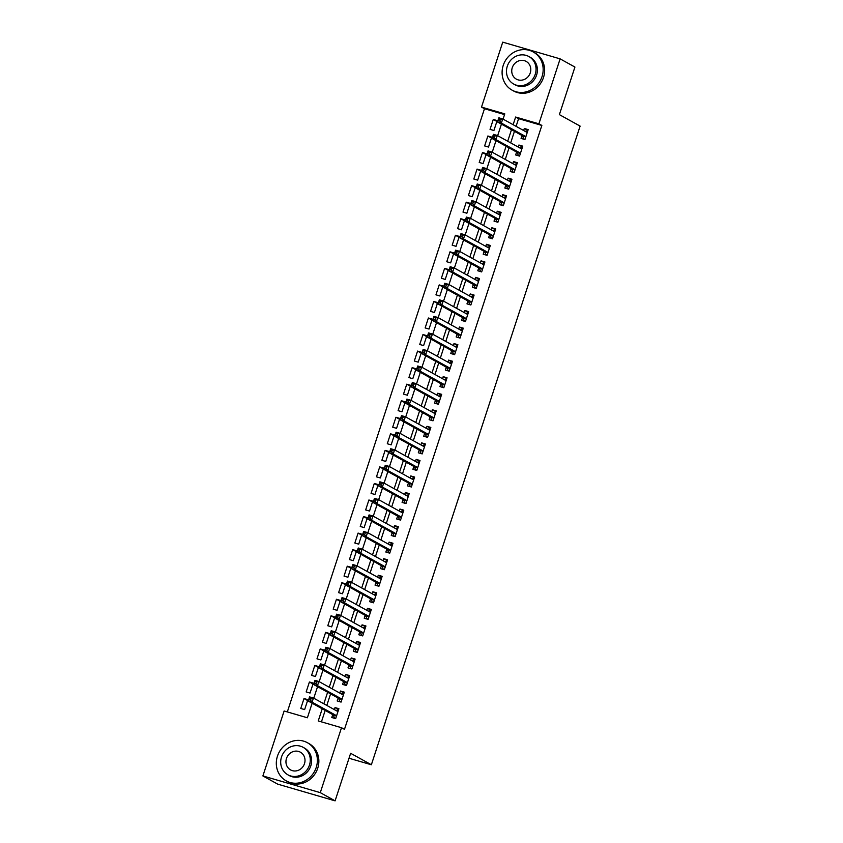 <?xml version="1.0" encoding="UTF-8"?>
<svg xmlns="http://www.w3.org/2000/svg" width="843" height="843" viewBox="0 0 843 843"><rect width="100%" height="100%" fill="white"/><g stroke="black" fill="none" stroke-linecap="round" stroke-linejoin="round"><path stroke-width="1.26" d="M504.546 114.574L484.472 108.726L481.511 107.093L502.734 42.15L560.121 58.862L574.926 67.061L559.383 114.627L580.11 126.102L371.363 764.759L350.635 753.284L335.092 800.85L277.695 784.138L262.89 775.939L284.123 710.997L307.389 717.772L312.142 703.21M484.472 108.726L287.315 711.935M522.007 135.512L521.058 138.41L524.936 139.538L528.182 129.611L524.304 128.484L523.64 130.517M516.601 152.067L515.653 154.954L519.53 156.092L522.776 146.155L518.898 145.028L518.234 147.061M511.185 168.611L510.247 171.498L514.125 172.636L517.37 162.71L513.492 161.571L512.818 163.605M505.779 185.154L504.831 188.052L508.708 189.18L511.954 179.253L508.076 178.126L507.412 180.16M500.373 201.698L499.425 204.596L503.303 205.724L506.548 195.797L502.67 194.67L502.006 196.704M494.967 218.242L494.019 221.14L497.897 222.267L501.142 212.341L497.265 211.214L496.601 213.247M489.562 234.786L488.613 237.684L492.491 238.811L495.737 228.885L491.859 227.758L491.195 229.791M484.145 251.33L483.208 254.228L487.085 255.355L490.331 245.429L486.453 244.301L485.779 246.335M478.74 267.884L477.791 270.772L481.669 271.91L484.915 261.973L481.037 260.845L480.373 262.879M473.334 284.428L472.386 287.326L476.263 288.454L479.509 278.527L475.631 277.389L474.967 279.423M467.928 300.972L466.98 303.87L470.858 304.997L474.103 295.071L470.225 293.944L469.562 295.977M462.522 317.516L461.574 320.414L465.452 321.541L468.697 311.615L464.82 310.487L464.156 312.521M457.106 334.06L456.168 336.958L460.046 338.085L463.281 328.159L459.403 327.031L458.74 329.065M451.7 350.604L450.752 353.502L454.63 354.629L457.875 344.703L453.998 343.575L453.334 345.609M446.295 367.158L445.346 370.045L449.224 371.173L452.47 361.247L448.592 360.119L447.928 362.153M440.889 383.702L439.941 386.589L443.818 387.727L447.064 377.801L443.186 376.663L442.522 378.697M435.483 400.246L434.535 403.144L438.413 404.271L441.658 394.345L437.78 393.217L437.117 395.251M430.067 416.79L429.129 419.688L433.007 420.815L436.242 410.889L432.364 409.761L431.7 411.795M424.661 433.334L423.713 436.231L427.591 437.359L430.836 427.433L426.958 426.305L426.295 428.339M419.256 449.877L418.307 452.775L422.185 453.903L425.43 443.976L421.553 442.849L420.889 444.883M413.85 466.421L412.901 469.319L416.779 470.447L420.025 460.52L416.147 459.393L415.483 461.427M408.444 482.976L407.496 485.863L411.373 487.001L414.619 477.064L410.741 475.937L410.077 477.97M403.028 499.52L402.09 502.417L405.968 503.545L409.203 493.619L405.325 492.481L404.661 494.514M397.622 516.064L396.674 518.961L400.551 520.089L403.797 510.163L399.919 509.035L399.255 511.069M392.216 532.607L391.268 535.505L395.146 536.633L398.391 526.706L394.513 525.579L393.85 527.613M386.811 549.151L385.862 552.049L389.74 553.177L392.986 543.25L389.108 542.123L388.444 544.156M381.405 565.695L380.456 568.593L384.334 569.72L387.58 559.794L383.702 558.667L383.038 560.7M375.989 582.25L375.051 585.137L378.928 586.264L382.164 576.338L378.286 575.211L377.622 577.244M370.583 598.793L369.634 601.681L373.512 602.819L376.758 592.892L372.88 591.754L372.216 593.788M365.177 615.337L364.229 618.235L368.106 619.363L371.352 609.436L367.474 608.298L366.81 610.343M359.771 631.881L358.823 634.779L362.701 635.907L365.946 625.98L362.069 624.853L361.405 626.886M354.355 648.425L353.417 651.323L357.295 652.45L360.541 642.524L356.663 641.397L355.999 643.43M348.949 664.969L348.001 667.867L351.879 668.994L355.124 659.068L351.246 657.94L350.583 659.974M343.544 681.513L342.595 684.411L346.473 685.538L349.719 675.612L345.841 674.484L345.177 676.518M338.138 698.067L337.189 700.955L341.067 702.093L344.313 692.156L340.435 691.028L339.771 693.062M307.6 700.533L304.007 698.541L300.761 708.468L304.639 709.595L307.885 699.669L304.007 698.541M313.006 683.989L309.413 681.998L306.167 691.924L310.045 693.051L313.29 683.125L309.413 681.998M318.412 667.445L314.818 665.454L311.573 675.38L315.451 676.507L318.696 666.581L314.818 665.454M323.828 650.901L320.224 648.91L316.979 658.836L320.856 659.964L324.102 650.037L320.224 648.91M329.234 634.347L325.64 632.355L322.395 642.292L326.273 643.42L329.518 633.493L325.64 632.355M334.639 617.803L331.046 615.811L327.801 625.738L331.678 626.876L334.924 616.939L331.046 615.811M340.045 601.259L336.452 599.268L333.206 609.194L337.084 610.321L340.33 600.395L336.452 599.268M345.461 584.715L341.858 582.724L338.612 592.65L342.49 593.778L345.735 583.851L341.858 582.724M350.867 568.171L347.263 566.18L344.028 576.106L347.906 577.234L351.141 567.307L347.263 566.18M356.273 551.628L352.68 549.636L349.434 559.562L353.312 560.69L356.557 550.764L352.68 549.636M361.679 535.073L358.085 533.092L354.84 543.018L358.718 544.146L361.963 534.22L358.085 533.092M367.084 518.529L363.491 516.538L360.246 526.464L364.123 527.602L367.369 517.676L363.491 516.538M372.501 501.985L368.897 499.994L365.651 509.92L369.529 511.048L372.775 501.121L368.897 499.994M377.906 485.442L374.303 483.45L371.068 493.376L374.945 494.504L378.18 484.577L374.303 483.45M383.312 468.898L379.719 466.906L376.473 476.832L380.351 477.96L383.597 468.034L379.719 466.906M388.718 452.354L385.125 450.362L381.879 460.289L385.757 461.416L389.002 451.49L385.125 450.362M394.124 435.81L390.53 433.818L387.285 443.745L391.163 444.872L394.408 434.946L390.53 433.818M399.54 419.256L395.936 417.264L392.69 427.201L396.568 428.328L399.814 418.402L395.936 417.264M404.946 402.712L401.342 400.72L398.107 410.646L401.985 411.784L405.22 401.848L401.342 400.72M410.351 386.168L406.758 384.176L403.512 394.102L407.39 395.23L410.636 385.304L406.758 384.176M415.757 369.624L412.164 367.632L408.918 377.559L412.796 378.686L416.042 368.76L412.164 367.632M421.163 353.08L417.57 351.088L414.324 361.015L418.202 362.142L421.447 352.216L417.57 351.088M426.579 336.536L422.975 334.545L419.73 344.471L423.607 345.598L426.853 335.672L422.975 334.545M431.985 319.982L428.392 318.001L425.146 327.927L429.024 329.055L432.269 319.128L428.392 318.001M437.391 303.438L433.797 301.446L430.552 311.373L434.43 312.511L437.675 302.584L433.797 301.446M442.796 286.894L439.203 284.902L435.957 294.829L439.835 295.967L443.081 286.03L439.203 284.902M448.202 270.35L444.609 268.359L441.363 278.285L445.241 279.412L448.487 269.486L444.609 268.359M453.618 253.806L450.014 251.815L446.769 261.741L450.647 262.868L453.892 252.942L450.014 251.815M459.024 237.262L455.431 235.271L452.185 245.197L456.063 246.325L459.309 236.398L455.431 235.271M464.43 220.718L460.836 218.727L457.591 228.653L461.469 229.781L464.714 219.854L460.836 218.727M469.836 204.164L466.242 202.172L462.997 212.109L466.874 213.237L470.12 203.311L466.242 202.172M475.241 187.62L471.648 185.629L468.402 195.555L472.28 196.693L475.526 186.767L471.648 185.629M480.658 171.076L477.054 169.085L473.808 179.011L477.686 180.139L480.931 170.212L477.054 169.085M486.063 154.532L482.47 152.541L479.224 162.467L483.102 163.595L486.348 153.668L482.47 152.541M491.469 137.989L487.876 135.997L484.63 145.923L488.508 147.051L491.754 137.124L487.876 135.997M493.914 130.507L497.159 120.581L493.281 119.453L490.036 129.379L493.914 130.507M322.216 708.784L318.243 720.934L341.51 727.709L344.471 729.353L541.859 125.438L518.593 118.663L516.085 126.334M514.451 131.339L510.679 142.888M509.046 147.883L505.273 159.432M503.64 164.427L499.867 175.976M498.234 180.971L494.451 192.52M492.818 197.515L489.045 209.064M487.412 214.059L483.64 225.608M482.006 230.613L478.234 242.152M476.601 247.157L472.828 258.706M471.195 263.701L467.412 275.25M465.779 280.245L462.006 291.794M460.373 296.789L456.6 308.338M454.967 313.333L451.195 324.882M449.561 329.876L445.789 341.426M444.145 346.431L440.373 357.98M438.739 362.975L434.967 374.524M433.334 379.519L429.561 391.068M427.928 396.062L424.155 407.612M422.522 412.606L418.739 424.155M417.106 429.15L413.333 440.699M411.7 445.705L407.928 457.243M406.294 462.249L402.522 473.798M400.889 478.792L397.116 490.341M395.483 495.336L391.7 506.885M390.067 511.88L386.294 523.429M384.661 528.424L380.888 539.973M379.255 544.968L375.483 556.517M373.849 561.522L370.077 573.061M368.444 578.066L364.661 589.615M363.027 594.61L359.255 606.159M357.622 611.154L353.849 622.703M352.216 627.698L348.444 639.247M346.81 644.242L343.038 655.791M341.404 660.796L337.621 672.335M335.988 677.34L332.216 688.889M330.582 693.884L326.81 705.433M325.177 710.428L321.436 721.871M332.732 714.611L331.784 717.498L335.662 718.636L338.907 708.71L335.029 707.572L334.365 709.606M349.013 758.247L371.363 764.759M335.092 800.85L320.287 792.652L262.89 775.939M560.121 58.862L538.898 123.805L515.631 117.029L513.124 124.701M541.859 125.438L538.898 123.805M341.51 727.709L320.287 792.652M511.49 129.696L507.718 141.245M506.085 146.239L502.312 157.789M500.679 162.783L496.906 174.332M495.273 179.338L491.49 190.876M489.857 195.882L486.084 207.431M484.451 212.425L480.679 223.975M479.045 228.969L475.273 240.518M473.64 245.513L469.867 257.062M468.234 262.057L464.451 273.606M462.818 278.611L459.045 290.15M457.412 295.155L453.639 306.704M452.006 311.699L448.234 323.248M446.6 328.243L442.828 339.792M441.195 344.787L437.412 356.336M435.778 361.331L432.006 372.88M430.373 377.875L426.6 389.424M424.967 394.429L421.194 405.968M419.561 410.973L415.789 422.522M414.155 427.517L410.372 439.066M408.739 444.061L404.967 455.61M403.333 460.605L399.561 472.154M397.928 477.149L394.155 488.698M392.522 493.692L388.749 505.242M387.106 510.247L383.333 521.785M381.7 526.791L377.927 538.34M376.294 543.335L372.522 554.884M370.888 559.878L367.116 571.428M365.483 576.422L361.7 587.971M360.066 592.966L356.294 604.515M354.661 609.521L350.888 621.059M349.255 626.064L345.482 637.614M343.849 642.608L340.077 654.157M338.443 659.152L334.66 670.701M333.027 675.696L329.255 687.245M327.621 692.24L323.849 703.789M503.06 119.126L504.778 113.868L481.511 107.093M313.775 698.215L317.558 686.666M319.191 681.671L322.964 670.122M324.597 665.127L328.37 653.578M330.003 648.583L333.775 637.034M335.409 632.039L339.181 620.49M340.825 615.485L344.597 603.946M346.231 598.941L350.003 587.392M351.636 582.397L355.409 570.848M357.042 565.853L360.815 554.304M362.448 549.309L366.231 537.76M367.864 532.765L371.637 521.216M373.27 516.222L377.042 504.672M378.676 499.667L382.448 488.118M384.081 483.123L387.854 471.574M389.487 466.579L393.27 455.03M394.903 450.036L398.676 438.486M400.309 433.492L404.082 421.943M405.715 416.948L409.487 405.399M411.121 400.393L414.893 388.855M416.526 383.85L420.309 372.3M421.943 367.306L425.715 355.757M427.348 350.762L431.121 339.213M432.754 334.218L436.526 322.669M438.16 317.674L441.932 306.125M443.566 301.13L447.348 289.581M448.982 284.576L452.754 273.037M454.388 268.032L458.16 256.483M459.793 251.488L463.566 239.939M465.199 234.944L468.971 223.395M470.605 218.4L474.388 206.851M476.021 201.856L479.793 190.307M481.427 185.302L485.199 173.763M486.832 168.758L490.605 157.209M492.238 152.214L496.011 140.665M497.644 135.67L501.427 124.121M518.593 118.663L515.631 117.029M338.623 709.564L335.029 707.572M496.875 121.445L493.281 119.453M344.028 693.02L340.435 691.028M349.434 676.476L345.841 674.484M354.85 659.932L351.246 657.94M360.256 643.388L356.663 641.397M365.662 626.844L362.069 624.853M371.068 610.29L367.474 608.298M376.484 593.746L372.88 591.754M381.89 577.202L378.286 575.211M387.295 560.658L383.702 558.667M392.701 544.114L389.108 542.123M398.107 527.57L394.513 525.579M403.523 511.027L399.919 509.035M408.929 494.472L405.325 492.481M414.334 477.928L410.741 475.937M419.74 461.384L416.147 459.393M425.146 444.841L421.553 442.849M430.562 428.297L426.958 426.305M435.968 411.753L432.364 409.761M441.374 395.198L437.78 393.217M446.779 378.655L443.186 376.663M452.185 362.111L448.592 360.119M457.601 345.567L453.998 343.575M463.007 329.023L459.403 327.031M468.413 312.479L464.82 310.487M473.819 295.935L470.225 293.944M479.224 279.381L475.631 277.389M484.641 262.837L481.037 260.845M490.046 246.293L486.453 244.301M495.452 229.749L491.859 227.758M500.858 213.205L497.265 211.214M506.264 196.661L502.67 194.67M511.68 180.107L508.076 178.126M517.086 163.563L513.492 161.571M522.491 147.019L518.898 145.028M527.897 130.475L524.304 128.484M335.503 718.584L334.481 718.025L335.735 718.384M335.714 710.364L338.443 710.112M334.481 718.025L333.385 715.117A1.749 0.664 106.2 0 0 333.206 714.875L308.211 701.039L309.571 696.898L313.448 698.036L337.959 711.597M311.109 698.51L313.448 698.036L312.089 702.166L308.211 701.039L309.012 699.711L310.561 700.164L311.109 698.51L309.55 698.057L309.012 699.711M336.61 715.739L312.089 702.166L310.561 700.164M309.571 696.898L309.55 698.057M277.452 756.16A21.823 20.116 -61 0 0 286.272 780.903A21.823 20.116 -61 0 0 316.23 767.457A21.823 20.116 -61 0 0 307.41 742.715A21.823 20.116 -61 0 0 277.452 756.16M286.272 780.903L287.758 781.724A21.823 20.116 -61 0 0 317.716 768.268A21.823 20.116 -61 0 0 308.896 743.526L307.41 742.715M303.09 747.298L304.46 748.057A15.711 14.489 119 0 1 310.804 765.876A15.711 14.489 119 0 1 289.233 775.56L287.874 774.801A15.711 14.489 -61 0 0 309.444 765.117A15.711 14.489 -61 0 0 303.09 747.298A15.711 14.489 -61 0 0 281.52 756.982A15.711 14.489 -61 0 0 287.874 774.801M304.481 763.674A10.127 9.336 -61 0 0 300.382 752.188A10.127 9.336 -61 0 0 286.483 758.437A10.127 9.336 -61 0 0 290.582 769.912A10.127 9.336 -61 0 0 304.481 763.674M503.239 65.385A21.823 20.116 -61 0 0 512.049 90.127A21.823 20.116 -61 0 0 542.017 76.681A21.823 20.116 -61 0 0 533.197 51.939A21.823 20.116 -61 0 0 503.239 65.385M512.049 90.127L513.535 90.949A21.823 20.116 -61 0 0 543.493 77.503A21.823 20.116 -61 0 0 534.673 52.751L533.197 51.939M528.877 56.534L530.236 57.282A15.711 14.489 119 0 1 536.58 75.101A15.711 14.489 119 0 1 515.01 84.785L513.65 84.026A15.711 14.489 -61 0 0 535.221 74.342A15.711 14.489 -61 0 0 528.877 56.534A15.711 14.489 -61 0 0 507.296 66.218A15.711 14.489 -61 0 0 513.65 84.026M530.258 72.898A10.127 9.336 -61 0 0 526.169 61.423A10.127 9.336 -61 0 0 512.27 67.661A10.127 9.336 -61 0 0 516.359 79.137A10.127 9.336 -61 0 0 530.258 72.898M340.909 702.04L339.887 701.471L341.152 701.84M341.12 693.81L343.849 693.568M339.887 701.471L338.791 698.562A1.749 0.664 106.2 0 0 338.612 698.32L313.628 684.495L314.976 680.354L318.854 681.481L343.364 695.053M316.515 681.966L318.854 681.481L317.505 685.622L313.628 684.495L314.418 683.167L315.977 683.62L316.515 681.966L314.966 681.513L314.418 683.167M342.016 699.195L317.505 685.622L315.977 683.62M314.976 680.354L314.966 681.513M346.325 685.496L345.293 684.927L346.557 685.296M346.536 677.266L349.265 677.024M345.293 684.927L344.197 682.019A1.749 0.664 106.2 0 0 344.018 681.776L319.033 667.951L320.382 663.81L324.26 664.937L348.77 678.51M321.921 665.412L324.26 664.937L322.911 669.079L319.033 667.951L319.834 666.623L321.383 667.066L321.921 665.412L320.372 664.969L319.834 666.623M347.421 682.651L322.911 669.079L321.383 667.066M320.382 663.81L320.372 664.969M351.731 668.952L350.709 668.383L351.963 668.752M351.942 660.722L354.671 660.48M350.709 668.383L349.613 665.475A1.749 0.664 106.2 0 0 349.423 665.232L324.439 651.397L325.788 647.266L329.666 648.393L354.186 661.966M327.326 648.868L329.666 648.393L328.317 652.535L324.439 651.397L325.24 650.069L326.789 650.522L327.326 648.868L325.777 648.415L325.24 650.069M352.827 666.096L328.317 652.535L326.789 650.522M325.788 647.266L325.777 648.415M357.137 652.408L356.115 651.839L357.369 652.208M357.348 644.178L360.077 643.936M356.115 651.839L355.019 648.931A1.749 0.664 106.2 0 0 354.829 648.688L329.845 634.853L331.194 630.722L335.071 631.85L359.592 645.422M332.732 632.324L335.071 631.85L333.723 635.98L329.845 634.853L330.646 633.525L332.195 633.978L332.732 632.324L331.183 631.871L330.646 633.525M358.233 649.553L333.723 635.98L332.195 633.978M331.194 630.722L331.183 631.871M362.543 635.864L361.521 635.295L362.785 635.664M362.753 627.635L365.483 627.392M361.521 635.295L360.425 632.387A1.749 0.664 106.2 0 0 360.246 632.145L335.251 618.309L336.61 614.178L340.488 615.306L364.998 628.878M338.148 615.78L340.488 615.306L339.128 619.436L335.251 618.309L336.051 616.981L337.6 617.434L338.148 615.78L336.589 615.327L336.051 616.981M363.649 633.009L339.128 619.436L337.6 617.434M336.61 614.178L336.589 615.327M367.948 619.31L366.926 618.751L368.191 619.11M368.159 611.091L370.888 610.838M366.926 618.751L365.83 615.843A1.749 0.664 106.2 0 0 365.651 615.601L340.667 601.765L342.016 597.624L345.893 598.762L370.404 612.324M343.554 599.236L345.893 598.762L344.545 602.893L340.667 601.765L341.457 600.437L343.017 600.89L343.554 599.236L342.005 598.783L341.457 600.437M369.055 616.465L344.545 602.893L343.017 600.89M342.016 597.624L342.005 598.783M373.365 602.766L372.332 602.197L373.597 602.566M373.575 594.547L376.305 594.294M372.332 602.197L371.236 599.299A1.749 0.664 106.2 0 0 371.057 599.057L346.073 585.221L347.421 581.08L351.299 582.207L375.809 595.78M348.96 582.692L351.299 582.207L349.95 586.349L346.073 585.221L346.873 583.893L348.422 584.347L348.96 582.692L347.411 582.239L346.873 583.893M374.461 599.921L349.95 586.349L348.422 584.347M347.421 581.08L347.411 582.239M378.77 586.222L377.748 585.653L379.002 586.022M378.981 577.992L381.71 577.75M377.748 585.653L376.652 582.745A1.749 0.664 106.2 0 0 376.463 582.502L351.478 568.677L352.827 564.536L356.705 565.664L381.226 579.236M354.366 566.138L356.705 565.664L355.356 569.805L351.478 568.677L352.279 567.35L353.828 567.792L354.366 566.138L352.817 565.695L352.279 567.35M379.866 583.377L355.356 569.805L353.828 567.792M352.827 564.536L352.817 565.695M384.176 569.678L383.154 569.109L384.408 569.478M384.387 561.449L387.116 561.206M383.154 569.109L382.058 566.201A1.749 0.664 106.2 0 0 381.868 565.959L356.884 552.133L358.233 547.992L362.111 549.12L386.631 562.692M359.782 549.594L362.111 549.12L360.762 553.261L356.884 552.133L357.685 550.795L359.234 551.248L359.782 549.594L358.222 549.141L357.685 550.795M385.283 566.833L360.762 553.261L359.234 551.248M358.233 547.992L358.222 549.141M389.582 553.134L388.56 552.565L389.824 552.934M389.793 544.905L392.522 544.662M388.56 552.565L387.464 549.657A1.749 0.664 106.2 0 0 387.285 549.415L362.29 535.579L363.649 531.448L367.527 532.576L392.037 546.148M365.188 533.05L367.527 532.576L366.168 536.717L362.29 535.579L363.091 534.251L364.64 534.704L365.188 533.05L363.639 532.597L363.091 534.251M390.688 550.279L366.168 536.717L364.64 534.704M363.649 531.448L363.639 532.597M394.998 536.591L393.966 536.022L395.23 536.39M395.198 528.361L397.928 528.118M393.966 536.022L392.87 533.113A1.749 0.664 106.2 0 0 392.69 532.871L367.706 519.035L369.055 514.904L372.933 516.032L397.443 529.604M370.593 516.506L372.933 516.032L371.584 520.163L367.706 519.035L368.496 517.707L370.056 518.16L370.593 516.506L369.044 516.053L368.496 517.707M396.094 533.735L371.584 520.163L370.056 518.16M369.055 514.904L369.044 516.053M400.404 520.047L399.371 519.478L400.636 519.846M400.615 511.817L403.344 511.564M399.371 519.478L398.275 516.569A1.749 0.664 106.2 0 0 398.096 516.327L373.112 502.491L374.461 498.361L378.338 499.488L402.849 513.06M375.999 499.962L378.338 499.488L376.99 503.619L373.112 502.491L373.913 501.163L375.462 501.617L375.999 499.962L374.45 499.509L373.913 501.163M401.5 517.191L376.99 503.619L375.462 501.617M374.461 498.361L374.45 499.509M405.81 503.492L404.788 502.934L406.041 503.292M406.02 495.273L408.75 495.02M404.788 502.934L403.692 500.025A1.749 0.664 106.2 0 0 403.502 499.783L378.518 485.947L379.866 481.806L383.744 482.944L408.265 496.506M381.405 483.418L383.744 482.944L382.395 487.075L378.518 485.947L379.318 484.62L380.867 485.073L381.405 483.418L379.856 482.965L379.318 484.62M406.906 500.647L382.395 487.075L380.867 485.073M379.866 481.806L379.856 482.965M411.215 486.948L410.193 486.379L411.447 486.748M411.426 478.719L414.155 478.476M410.193 486.379L409.097 483.471A1.749 0.664 106.2 0 0 408.908 483.229L383.923 469.403L385.272 465.262L389.15 466.39L413.671 479.962M386.821 466.874L389.15 466.39L387.801 470.531L383.923 469.403L384.724 468.076L386.273 468.529L386.821 466.874L385.262 466.421L384.724 468.076M412.322 484.103L387.801 470.531L386.273 468.529M385.272 465.262L385.262 466.421M416.621 470.405L415.599 469.836L416.863 470.204M416.832 462.175L419.561 461.932M415.599 469.836L414.503 466.927A1.749 0.664 106.2 0 0 414.324 466.685L389.329 452.86L390.688 448.718L394.566 449.846L419.076 463.418M392.227 450.32L394.566 449.846L393.207 453.987L389.329 452.86L390.13 451.532L391.679 451.974L392.227 450.32L390.678 449.877L390.13 451.532M417.728 467.559L393.207 453.987L391.679 451.974M390.688 448.718L390.678 449.877M422.037 453.861L421.005 453.292L422.269 453.66M422.248 445.631L424.967 445.389M421.005 453.292L419.909 450.383A1.749 0.664 106.2 0 0 419.73 450.141L394.745 436.305L396.094 432.174L399.972 433.302L424.482 446.874M397.633 433.776L399.972 433.302L398.623 437.443L394.745 436.305L395.536 434.977L397.095 435.431L397.633 433.776L396.084 433.323L395.536 434.977M423.133 451.005L398.623 437.443L397.095 435.431M396.094 432.174L396.084 433.323M427.443 437.317L426.41 436.748L427.675 437.117M427.654 429.087L430.383 428.845M426.41 436.748L425.315 433.839A1.749 0.664 106.2 0 0 425.135 433.597L400.151 419.761L401.5 415.631L405.378 416.758L429.888 430.33M403.038 417.232L405.378 416.758L404.029 420.889L400.151 419.761L400.952 418.434L402.501 418.887L403.038 417.232L401.489 416.779L400.952 418.434M428.539 434.461L404.029 420.889L402.501 418.887M401.5 415.631L401.489 416.779M432.849 420.773L431.827 420.204L433.081 420.573M433.06 412.543L435.789 412.301M431.827 420.204L430.731 417.296A1.749 0.664 106.2 0 0 430.541 417.053L405.557 403.217L406.906 399.087L410.783 400.214L435.304 413.787M408.444 400.688L410.783 400.214L409.435 404.345L405.557 403.217L406.358 401.89L407.907 402.343L408.444 400.688L406.895 400.235L406.358 401.89M433.945 417.917L409.435 404.345L407.907 402.343M406.906 399.087L406.895 400.235M438.255 404.229L437.232 403.66L438.486 404.018M438.465 395.999L441.195 395.746M437.232 403.66L436.137 400.752A1.749 0.664 106.2 0 0 435.957 400.509L410.962 386.674L412.311 382.532L416.189 383.67L440.71 397.232M413.86 384.145L416.189 383.67L414.84 387.801L410.962 386.674L411.763 385.346L413.312 385.799L413.86 384.145L412.301 383.691L411.763 385.346M439.361 401.373L414.84 387.801L413.312 385.799M412.311 382.532L412.301 383.691M443.66 387.675L442.638 387.106L443.903 387.474M443.871 379.455L446.6 379.202M442.638 387.106L441.542 384.208A1.749 0.664 106.2 0 0 441.363 383.965L416.368 370.13L417.728 365.988L421.605 367.116L446.116 380.688M419.266 367.601L421.605 367.116L420.246 371.257L416.368 370.13L417.169 368.802L418.718 369.255L419.266 367.601L417.717 367.148L417.169 368.802M444.767 384.829L420.246 371.257L418.718 369.255M417.728 365.988L417.717 367.148M449.077 371.131L448.044 370.562L449.308 370.931M449.287 362.901L452.006 362.659M448.044 370.562L446.948 367.653A1.749 0.664 106.2 0 0 446.769 367.411L421.785 353.586L423.133 349.445L427.011 350.572L451.521 364.144M424.672 351.057L427.011 350.572L425.662 354.713L421.785 353.586L422.575 352.258L424.134 352.711L424.672 351.057L423.123 350.604L422.575 352.258M450.173 368.286L425.662 354.713L424.134 352.711M423.133 349.445L423.123 350.604M454.482 354.587L453.45 354.018L454.714 354.387M454.693 346.357L457.422 346.115M453.45 354.018L452.354 351.109A1.749 0.664 106.2 0 0 452.175 350.867L427.19 337.042L428.539 332.901L432.417 334.028L456.927 347.601M430.078 334.502L432.417 334.028L431.068 338.169L427.19 337.042L427.991 335.714L429.54 336.157L430.078 334.502L428.529 334.049L427.991 335.714M455.578 351.742L431.068 338.169L429.54 336.157M428.539 332.901L428.529 334.049M459.888 338.043L458.866 337.474L460.12 337.843M460.099 329.813L462.828 329.571M458.866 337.474L457.77 334.566A1.749 0.664 106.2 0 0 457.58 334.323L432.596 320.488L433.945 316.357L437.823 317.484L462.343 331.057M435.483 317.959L437.823 317.484L436.474 321.626L432.596 320.488L433.397 319.16L434.946 319.613L435.483 317.959L433.934 317.505L433.397 319.16M460.984 335.187L436.474 321.626L434.946 319.613M433.945 316.357L433.934 317.505M465.294 321.499L464.272 320.93L465.526 321.299M465.505 313.269L468.234 313.027M464.272 320.93L463.176 318.022A1.749 0.664 106.2 0 0 462.997 317.779L438.002 303.944L439.361 299.813L443.239 300.94L467.749 314.513M440.9 301.415L443.239 300.94L441.88 305.071L438.002 303.944L438.803 302.616L440.352 303.069L440.9 301.415L439.34 300.962L438.803 302.616M466.4 318.643L441.88 305.071L440.352 303.069M439.361 299.813L439.34 300.962M470.7 304.955L469.677 304.386L470.942 304.755M470.91 296.725L473.64 296.473M469.677 304.386L468.582 301.478A1.749 0.664 106.2 0 0 468.402 301.236L443.407 287.4L444.767 283.269L448.645 284.397L473.155 297.969M446.305 284.871L448.645 284.397L447.285 288.527L443.407 287.4L444.208 286.072L445.757 286.525L446.305 284.871L444.756 284.418L444.208 286.072M471.806 302.1L447.285 288.527L445.757 286.525M444.767 283.269L444.756 284.418M476.116 288.401L475.083 287.842L476.348 288.201M476.327 280.182L479.045 279.929M475.083 287.842L473.987 284.934A1.749 0.664 106.2 0 0 473.808 284.692L448.824 270.856L450.173 266.715L454.05 267.853L478.561 281.414M451.711 268.327L454.05 267.853L452.702 271.983L448.824 270.856L449.614 269.528L451.174 269.981L451.711 268.327L450.162 267.874L449.614 269.528M477.212 285.556L452.702 271.983L451.174 269.981M450.173 266.715L450.162 267.874M481.522 271.857L480.489 271.288L481.753 271.657M481.732 263.627L484.462 263.385M480.489 271.288L479.393 268.38A1.749 0.664 106.2 0 0 479.214 268.148L454.229 254.312L455.578 250.171L459.456 251.298L483.977 264.871M457.117 251.783L459.456 251.298L458.107 255.44L454.229 254.312L455.03 252.984L456.579 253.437L457.117 251.783L455.568 251.33L455.03 252.984M482.618 269.012L458.107 255.44L456.579 253.437M455.578 250.171L455.568 251.33M486.927 255.313L485.905 254.744L487.159 255.113M487.138 247.083L489.867 246.841M485.905 254.744L484.809 251.836A1.749 0.664 106.2 0 0 484.62 251.593L459.635 237.768L460.984 233.627L464.862 234.754L489.383 248.327M462.522 235.229L464.862 234.754L463.513 238.896L459.635 237.768L460.436 236.44L461.985 236.883L462.522 235.229L460.973 234.786L460.436 236.44M488.023 252.468L463.513 238.896L461.985 236.883M460.984 233.627L460.973 234.786M492.333 238.769L491.311 238.2L492.565 238.569M492.544 230.539L495.273 230.297M491.311 238.2L490.215 235.292A1.749 0.664 106.2 0 0 490.036 235.049L465.041 221.214L466.4 217.083L470.278 218.211L494.788 231.783M467.939 218.685L470.278 218.211L468.919 222.352L465.041 221.214L465.842 219.886L467.391 220.339L467.939 218.685L466.379 218.232L465.842 219.886M493.44 235.914L468.919 222.352L467.391 220.339M466.4 217.083L466.379 218.232M497.739 222.225L496.717 221.656L497.981 222.025M497.95 213.996L500.679 213.753M496.717 221.656L495.621 218.748A1.749 0.664 106.2 0 0 495.442 218.506L470.447 204.67L471.806 200.539L475.684 201.667L500.194 215.239M473.344 202.141L475.684 201.667L474.324 205.808L470.447 204.67L471.248 203.342L472.797 203.795L473.344 202.141L471.795 201.688L471.248 203.342M498.845 219.37L474.324 205.808L472.797 203.795M471.806 200.539L471.795 201.688M503.155 205.681L502.122 205.112L503.387 205.481M503.366 197.452L506.085 197.209M502.122 205.112L501.027 202.204A1.749 0.664 106.2 0 0 500.847 201.962L475.863 188.126L477.212 183.995L481.09 185.123L505.6 198.695M478.75 185.597L481.09 185.123L479.741 189.253L475.863 188.126L476.653 186.798L478.213 187.251L478.75 185.597L477.201 185.144L476.653 186.798M504.251 202.826L479.741 189.253L478.213 187.251M477.212 183.995L477.201 185.144M508.561 189.138L507.528 188.569L508.793 188.927M508.772 180.908L511.501 180.655M507.528 188.569L506.432 185.66A1.749 0.664 106.2 0 0 506.253 185.418L481.269 171.582L482.618 167.451L486.495 168.579L511.016 182.141M484.156 169.053L486.495 168.579L485.146 172.71L481.269 171.582L482.07 170.254L483.619 170.707L484.156 169.053L482.607 168.6L482.07 170.254M509.657 186.282L485.146 172.71L483.619 170.707M482.618 167.451L482.607 168.6M513.967 172.583L512.944 172.025L514.198 172.383M514.177 164.364L516.907 164.111M512.944 172.025L511.849 169.116A1.749 0.664 106.2 0 0 511.659 168.874L486.674 155.038L488.023 150.897L491.901 152.035L516.422 165.597M489.562 152.509L491.901 152.035L490.552 156.166L486.674 155.038L487.475 153.711L489.024 154.164L489.562 152.509L488.013 152.056L487.475 153.711M515.062 169.738L490.552 156.166L489.024 154.164M488.023 150.897L488.013 152.056M519.372 156.039L518.35 155.47L519.604 155.839M519.583 147.81L522.312 147.567M518.35 155.47L517.254 152.562A1.749 0.664 106.2 0 0 517.075 152.32L492.08 138.494L493.44 134.353L497.317 135.481L521.828 149.053M494.978 135.965L497.317 135.481L495.958 139.622L492.08 138.494L492.881 137.167L494.43 137.62L494.978 135.965L493.418 135.512L492.881 137.167M520.479 153.194L495.958 139.622L494.43 137.62M493.44 134.353L493.418 135.512M524.778 139.495L523.756 138.926L525.02 139.295M524.989 131.266L527.718 131.023M523.756 138.926L522.66 136.018A1.749 0.664 106.2 0 0 522.481 135.776L497.486 121.95L498.845 117.809L502.723 118.937L527.233 132.509M500.384 119.411L502.723 118.937L501.364 123.078L497.486 121.95L498.287 120.623L499.846 121.065L500.384 119.411L498.835 118.968L498.287 120.623M525.884 136.65L501.364 123.078L499.846 121.065M498.845 117.809L498.835 118.968M336.515 716.023L333.385 715.117M336.568 715.855L333.206 714.875M341.921 699.479L338.791 698.562M341.973 699.3L338.612 698.32M347.327 682.935L344.197 682.019M347.39 682.756L344.018 681.776M352.732 666.391L349.613 665.475M352.796 666.212L349.423 665.232M358.149 649.837L355.019 648.931M358.201 649.668L354.829 648.688M363.554 633.293L360.425 632.387M363.607 633.125L360.246 632.145M368.96 616.749L365.83 615.843M369.013 616.581L365.651 615.601M374.366 600.205L371.236 599.299M374.429 600.037L371.057 599.057M379.771 583.662L376.652 582.745M379.835 583.482L376.463 582.502M385.188 567.118L382.058 566.201M385.24 566.939L381.868 565.959M390.594 550.574L387.464 549.657M390.646 550.395L387.285 549.415M395.999 534.019L392.87 533.113M396.052 533.851L392.69 532.871M401.405 517.476L398.275 516.569M401.468 517.307L398.096 516.327M406.811 500.932L403.692 500.025M406.874 500.763L403.502 499.783M412.227 484.388L409.097 483.471M412.28 484.219L408.908 483.229M417.633 467.844L414.503 466.927M417.685 467.665L414.324 466.685M423.038 451.3L419.909 450.383M423.091 451.121L419.73 450.141M428.444 434.746L425.315 433.839M428.507 434.577L425.135 433.597M433.85 418.202L430.731 417.296M433.913 418.033L430.541 417.053M439.266 401.658L436.137 400.752M439.319 401.489L435.957 400.509M444.672 385.114L441.542 384.208M444.725 384.945L441.363 383.965M450.078 368.57L446.948 367.653M450.13 368.391L446.769 367.411M455.483 352.026L452.354 351.109M455.547 351.847L452.175 350.867M460.9 335.482L457.77 334.566M460.952 335.303L457.58 334.323M466.305 318.928L463.176 318.022M466.358 318.759L462.997 317.779M471.711 302.384L468.582 301.478M471.764 302.216L468.402 301.236M477.117 285.84L473.987 284.934M477.17 285.672L473.808 284.692M482.523 269.296L479.393 268.38M482.586 269.128L479.214 268.148M487.939 252.752L484.809 251.836M487.992 252.573L484.62 251.593M493.345 236.209L490.215 235.292M493.397 236.029L490.036 235.049M498.75 219.654L495.621 218.748M498.803 219.486L495.442 218.506M504.156 203.11L501.027 202.204M504.219 202.942L500.847 201.962M509.562 186.566L506.432 185.66M509.625 186.398L506.253 185.418M514.978 170.023L511.849 169.116M515.031 169.854L511.659 168.874M520.384 153.479L517.254 152.562M520.437 153.3L517.075 152.32M525.79 136.935L522.66 136.018M525.842 136.756L522.481 135.776"/></g></svg>
